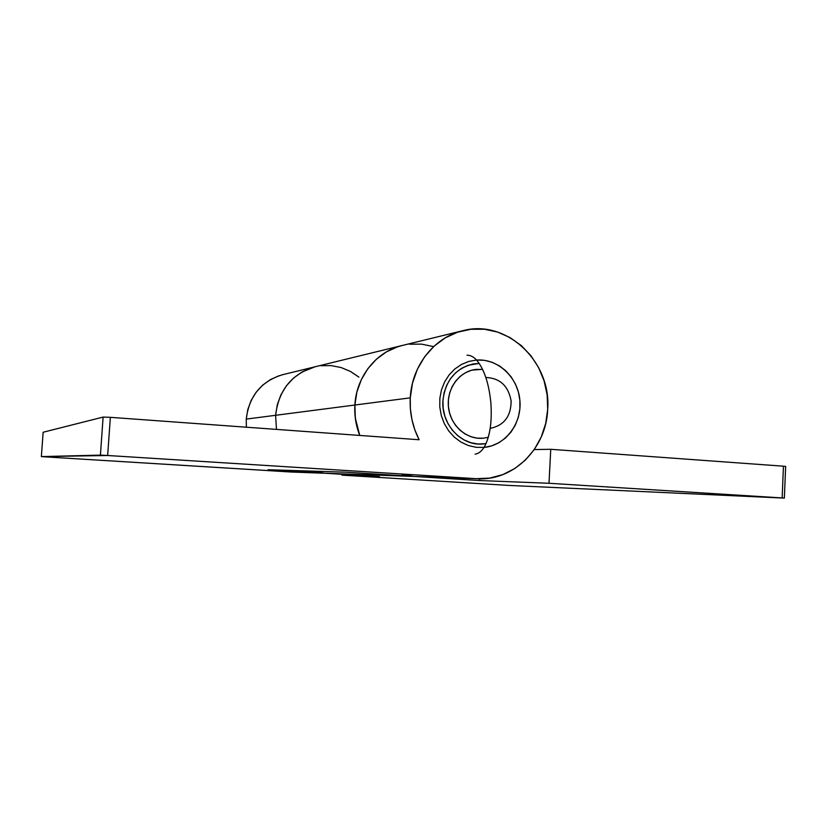 <?xml version="1.0" encoding="UTF-8"?>
<svg xmlns="http://www.w3.org/2000/svg" width="827" height="827" viewBox="0 0 827 827"><rect width="100%" height="100%" fill="white"/><g stroke="black" fill="none" stroke-linecap="round" stroke-linejoin="round"><path stroke-width="1.24" d="M279.009 375.737L270.429 379.572L262.728 385.103L256.236 392.122L251.191 400.34L247.821 409.458L246.25 419.103L275.608 415.299C278.678 390.065 291.776 373.897 314.901 366.816C291.776 373.897 278.678 390.065 275.608 415.299L246.25 419.103L246.374 427.208L246.25 419.103C249.092 396.05 261.177 381.257 282.503 374.734L314.715 366.868M311.117 367.912L301.814 372.088L293.461 378.125L286.411 385.785L280.953 394.768L277.293 404.744L275.608 415.299L354.886 405.023L356.902 392.008L361.285 379.738L367.86 368.687L376.337 359.29L386.364 351.92L397.549 346.833L386.364 351.92L376.337 359.29L367.86 368.687L361.285 379.738L356.902 392.008L354.886 405.023L410.275 397.849L354.886 405.023C356.292 376.564 376.564 351.403 402.098 345.521C376.564 351.403 356.292 376.564 354.886 405.023L275.608 415.299L276.476 429.399L275.608 415.299L276.476 429.399L275.608 415.299L277.293 404.744L280.953 394.768L286.411 385.785L293.461 378.125L301.814 372.088L315.18 366.743M485.997 443.675L481.541 444.099C460.494 445.319 441.101 423.724 442.931 400.588C445.298 380.616 455.429 368.397 473.292 363.932L479.195 363.404L468.144 365.276L461.487 368.397L455.543 372.894L450.539 378.601L446.673 385.299L444.099 392.722L442.931 400.588L443.21 408.579L444.926 416.384L448.017 423.682L452.359 430.205L457.765 435.684L464.03 439.912L470.894 442.724L478.099 444.027L485.997 443.675M325.859 473.292L413.996 476.445L345.893 472.196L413.996 476.445L476.207 478.688L107.655 455.501L41.36 456.597L100.418 455.119L103.117 417.077L43.159 432.242L103.117 417.077L110.363 417.335L103.117 417.077L100.418 455.119L107.655 455.501L110.363 417.335L419.134 439.747L110.363 417.335L107.655 455.501L476.207 478.688L489.698 478.099L502.723 474.657L514.797 468.537L525.476 459.998L534.387 449.381L541.199 437.09L545.686 423.589L547.691 409.365L547.164 394.955L544.104 380.875L538.635 367.633L530.944 355.713L521.289 345.562L510.032 337.571L497.565 332.051L484.353 329.239L470.883 329.27L457.672 332.175L445.246 337.871L434.092 346.172L424.664 356.757L417.366 369.245L412.497 383.128L410.275 397.849L410.368 408.703L411.908 419.454L414.854 429.875L419.134 439.747C412.477 426.649 409.52 412.683 410.275 397.849C411.784 365.627 434.361 337.24 462.727 330.717C506.351 318.705 551.557 361.761 547.691 409.365C546.43 447.81 514.239 480.704 477.965 478.781L413.996 476.445L477.965 478.781M354.886 405.023C354.297 415.536 355.92 425.678 359.755 435.436C355.92 425.678 354.297 415.536 354.886 405.023L354.959 414.616L356.323 424.106L359.755 435.436L355.331 418.255L354.886 405.023M325.176 473.261L291.311 472.031L324.546 473.22L379.397 476.61L341.975 475.143L509.101 485.439L341.975 475.143L342.027 474.305L341.975 475.143L379.397 476.61L324.546 473.22L313.113 471.152L324.546 473.22L268.041 469.726L345.893 472.196L268.041 469.726L324.546 473.22L291.311 472.031L45.206 456.866L292.603 472.083M41.35 456.607L45.206 456.866L41.36 456.597L43.149 432.252M433.482 346.585L421.574 344.135L409.437 344.218L421.574 344.135L433.482 346.585M324.546 473.22L415.681 476.528M341.065 367.529L331.131 365.596L321.021 365.72L331.131 365.596L341.065 367.529L350.441 371.426L358.908 377.133M549.004 483.268L782.146 497.937L783.448 466.19L550.751 449.299L549.004 483.268L784.306 498.092L509.101 485.439L784.358 498.102L782.146 497.937L783.448 466.19L550.751 449.299L534.252 449.568L550.751 449.299L549.004 483.268L479.67 480.549L549.004 483.268M413.996 476.445L479.67 480.549L479.763 478.812L479.67 480.549L413.996 476.445L401.922 474.409M785.65 466.438L783.448 466.19L785.65 466.428L784.358 498.102M397.549 346.833L402.439 345.438M483.237 438.217L481.717 438.32C465.518 439.085 450.177 424.789 448.451 406.998C446.528 389.238 458.623 372.109 474.646 369.555L482.565 369.328L472.041 370.114L477.355 369.235L471.225 370.341L465.425 372.75L460.184 376.347L455.698 381.03L452.162 386.591L449.702 392.835L448.43 399.503L448.389 406.336L449.588 413.076L451.976 419.454L455.45 425.202L459.884 430.112L465.094 433.999L470.883 436.697L477.003 438.124L483.237 438.217L488.281 437.297L483.237 438.217M475.122 454.168C482.389 452.989 487.413 444.388 490.194 428.376C504.025 425.502 511.003 416.384 511.138 401.033C508.398 385.92 499.973 378.073 485.852 377.494C480.518 362.598 474.243 355.155 467.017 355.186M476.569 360.045C484.084 368.956 488.85 383.149 490.856 402.646C492.189 422.204 489.915 437.132 484.022 447.417C505.452 445.515 522.023 423.517 519.894 400.464C518.084 377.391 498.009 358.422 476.569 360.045L468.806 361.43L461.445 364.449L454.788 369.007L449.092 374.931L444.585 381.981L441.463 389.899L439.84 398.366L439.788 407.049L441.308 415.599L444.337 423.693L448.761 430.991L454.395 437.214L461.021 442.125L468.361 445.536L476.125 447.314L484.022 447.417L491.745 445.846L498.991 442.662L505.493 438.01L511.014 432.066L515.345 425.057L518.333 417.263L519.863 408.962L519.894 400.464L518.426 392.101L515.5 384.173L511.231 376.967L505.773 370.765L499.322 365.813L492.127 362.288L484.436 360.334L476.569 360.045M402.098 345.521L462.479 330.779M314.901 366.816L401.87 345.572"/></g></svg>
